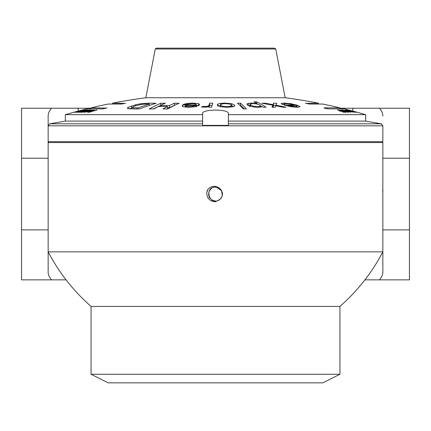 <?xml version="1.0" encoding="UTF-8"?>
<svg xmlns="http://www.w3.org/2000/svg" width="431" height="431" viewBox="0 0 431 431"><rect width="100%" height="100%" fill="white"/><g stroke="black" fill="none" stroke-linecap="round" stroke-linejoin="round"><path stroke-width="0.65" d="M78.189 111.085L78.189 108.224L21.55 108.224L21.55 158.215L48.153 158.215L48.153 142.553L382.847 142.553L382.847 158.215L409.45 158.215L409.45 108.224L352.811 108.224L352.811 111.079M48.153 186.375L48.153 201.697M364.906 279.864L379.474 279.864C381.731 277.187 382.857 274.574 382.847 272.026L382.847 229.874L382.847 251.849L48.153 251.849L48.153 229.874L21.55 229.874L21.55 279.864L66.094 279.864M382.847 201.697L382.847 186.386L382.841 201.756M219.659 199.634L215.489 201.697C209.854 201.439 206.928 198.411 206.729 192.614L208.001 189.257C210.032 187.07 212.531 186.117 215.5 186.386L218.813 187.593L220.947 189.694C223.296 193.4 222.87 196.714 219.659 199.634C209.832 206.864 203.292 187.156 215.505 187.076L214.816 187.113M207.209 190.809L206.729 192.619M206.751 192.409L207.106 191.122M206.729 192.614L207.629 189.893M209.73 190.157L209.121 191.267M209.003 196.531L209.719 197.91M213.927 200.824L215.446 201.002M220.246 199.133L221.205 198.023M222.38 193.007L221.987 191.531M218.479 187.754L217.062 187.269M211.95 188.061L210.77 188.945M208.561 193.508L208.626 195.103M211.319 199.607L212.515 200.329M218.161 200.474L219.018 200.043M222.073 196.337L222.439 194.473M221.087 189.888L219.783 188.562M215.193 187.092L213.367 187.426M209.574 190.394L208.776 192.258M209.154 196.902L210.032 198.346M214.304 200.905L215.807 200.991M220.51 198.88L222.143 196.137M222.315 192.63L220.855 189.592M218.134 187.604L215.495 187.086L216.324 187.119L221.696 190.841L222.256 195.733M382.76 189.694L382.636 190.981M382.75 199.957L382.793 199.634M49.01 142.553L48.153 141.697L382.847 141.697L382.847 125.82L48.153 125.82L48.153 141.697M275.738 48.994L274.714 48.153L156.286 48.153L155.262 48.994L275.738 48.994L285.171 97.751L145.829 97.751A536.369 536.369 0 0 0 112.518 103.187L125.281 103.386M155.262 48.994L145.829 97.751M228.371 125.389L228.371 123.805L381.155 123.805L365.682 121.1L228.371 121.1L228.371 125.389L202.629 125.389L202.629 123.805L49.845 123.805L48.153 125.82M202.629 125.389L202.629 121.1L65.318 121.1L49.845 123.805M73.911 112.243A536.358 536.353 -90 0 1 75.339 111.85A517.733 2.193 90 0 1 75.36 111.844A536.363 536.358 -90 0 1 77.262 111.333A536.358 536.353 -90 0 1 78.69 110.956A518.628 2.198 90 0 1 78.701 110.95A536.363 536.358 -90 0 1 81.044 110.341A536.358 536.353 -90 0 1 82.466 109.975A519.608 2.203 90 0 1 82.483 109.964A519.608 2.203 90 0 1 82.493 109.975A536.358 536.353 90 0 0 73.916 112.249A517.335 2.193 -90 0 0 73.9 112.238A536.369 536.369 0 0 0 65.318 114.662L202.629 114.662L202.629 113.59C201.584 108.93 229.416 108.93 228.371 113.59L228.371 114.662L365.682 114.662A536.369 536.369 0 0 0 344.229 108.887L328.056 108.887L325.109 108.353L324.306 107.842L339.935 107.842L339.935 108.887M226.684 106.678L230.434 106.29L231.495 105.126L229.437 103.995L225.354 103.618L221.626 103.995L220.575 105.148L222.628 106.285L226.684 106.678L226.684 107.276M231.56 105.466L231.495 105.126M220.505 104.808L220.575 106.759M295.467 106.678L297.212 106.36L295.817 105.509A524.091 389.15 90 0 0 288.086 105.509L295.467 106.678L295.467 107.222M260.523 107.19L260.017 105.099L256.752 103.973L252.841 103.618L250.109 103.99L250.675 105.159L253.951 106.322L257.857 106.71L260.523 106.29L260.793 105.854M250.109 103.99L249.856 106.549M185.33 105.509L185.718 106.279L189.134 106.678L193.029 106.36L195.485 105.509A524.091 511.225 -90 0 0 185.33 105.509L185.222 107.12M133.368 107.772L136.438 107.836A521.747 395.114 90 0 1 138.206 107.852A536.342 350.274 -90 0 1 149.341 104.081A525.518 397.975 -90 0 0 146.405 104.054L141.573 104.34L135.442 105.897L132.845 106.926L132.333 107.497L133.368 107.772L133.368 108.892M305.719 103.386L318.482 103.187L318.482 104.043M149.341 105.336A526.386 398.627 90 0 1 149.611 105.336M128.185 107.297L135.695 104.738L140.754 103.758L148.706 103.187A526.386 398.627 90 0 1 156.114 103.289A536.266 350.22 90 0 0 139.299 108.989A520.691 394.317 -90 0 0 132.101 108.887L128.713 108.779L127.323 108.246L128.185 107.297L128.185 108.693M148.706 103.187L148.706 104.07M144.864 103.311L144.864 104.07M140.754 103.758L140.754 104.48M135.695 104.738L135.695 105.81M131.52 105.934L131.52 108.079L132.333 107.815M129.483 108.833L131.52 108.079M182.458 105.175L182.663 104.997A524.651 511.769 90 0 1 196.229 104.954L195.572 103.963L192.129 103.618L186.488 104.426A525.217 494.255 -90 0 0 183.39 104.383L187.162 103.445L192.716 103.106L198.492 103.639L199.634 104.561L199.273 105.137L195.302 106.716L188.595 107.281L183.197 106.726L182.108 106.004L182.458 105.175L182.458 106.349M189.134 106.678L189.134 107.271M193.029 106.36L193.029 107.05M196.385 104.555L196.229 106.489M182.663 104.997L182.663 106.462M185.718 106.279L185.718 107.174M248.304 103.365L251.715 103.106L257.135 103.591A536.347 191.499 -90 0 0 253.891 101.856A527.733 492.951 -90 0 1 256.844 101.894A536.309 191.488 90 0 1 266.056 107.238A522.394 487.962 90 0 0 263.368 107.206A536.347 191.499 -90 0 0 262.501 106.646L258.465 107.281L254.085 107.017L250.276 106.263L247.653 105.196L246.769 104.103L248.304 103.365L248.304 105.509L249.856 105.315M257.135 103.591L257.135 104.065M254.602 103.241L254.602 103.693M251.715 103.106L251.715 103.661M253.951 106.322L253.951 106.996M257.857 106.71L257.857 107.271M250.675 105.159L250.675 106.365M273.13 104.679A532.867 20.203 -90 0 1 273.464 103.208A526.386 448.886 -90 0 1 276.729 103.262A532.247 33.58 90 0 0 275.98 105.18A532.619 488.916 90 0 1 286.039 107.249A522.394 445.482 90 0 0 282.666 107.2A532.646 481.54 -90 0 0 277.941 106.188L275.743 105.719L275.603 106.177A532.166 37.201 90 0 0 275.226 107.2A522.394 445.482 90 0 0 272.004 107.249A532.371 44.479 -90 0 1 272.915 105.218A532.247 488.425 -90 0 0 261.843 103.262A526.386 448.886 -90 0 1 265.151 103.208A532.91 482.72 90 0 1 271.444 104.356A532.975 481.362 90 0 1 273.13 104.679L273.13 106.829A532.867 20.203 -90 0 1 273.464 105.358A526.386 448.886 -90 0 1 275.98 105.39M273.464 103.208L273.464 105.358M265.151 103.208L265.151 103.817M272.915 105.218L272.915 107.233M209.03 107.184A536.363 34.512 -90 0 1 209.611 105.331A526.386 525.297 90 0 1 212.095 105.342M209.611 103.187A526.386 525.297 90 0 1 212.763 103.203A536.353 34.507 90 0 0 211.567 107.195A522.394 521.311 -90 0 0 208.728 107.184A536.363 34.512 -90 0 1 208.906 106.532L206.735 107.136L201.492 107.082A535.135 218.145 -90 0 1 202.764 106.398L206.934 106.387L208.221 105.999L208.981 105.191A536.363 34.512 -90 0 1 209.611 103.187L209.611 105.331M208.981 105.191L208.981 107.184M208.221 105.999L208.221 106.775M206.934 106.387L206.934 107.093M205.037 106.538L205.037 107.281M202.764 106.398L202.764 107.217M246.397 108.887A520.691 507.077 90 0 0 243.316 108.887A536.363 121.854 -90 0 0 237.47 103.192A526.386 512.621 -90 0 1 240.546 103.192A536.363 121.854 90 0 1 246.397 108.887M240.546 103.192L240.546 105.336A536.363 121.854 90 0 1 244.345 108.887M284.185 103.812L284.686 104.426A525.217 430.213 90 0 0 281.993 104.383L281.141 103.445L284.045 103.106L290.553 103.639L297.067 105.137L300.159 106.716L297.234 107.281L290.99 106.726L283.878 104.997A524.651 389.565 -90 0 1 294.206 104.954L289.761 103.963L285.775 103.618L284.185 103.812L284.126 104.415M297.212 106.36L297.212 107.281M294.206 104.954L294.206 105.493M291.334 106.279L291.334 106.775M288.086 105.509L288.086 106.166M225.111 103.106L231.652 103.639L234.728 105.169C235.116 105.832 234.399 106.387 232.578 106.834L226.927 107.281L220.435 106.737L217.353 105.229L217.903 104.027L220.737 103.348L225.111 103.106L225.111 103.623M231.652 103.639L231.652 105.784L233.785 106.452M220.737 103.348L220.737 104.415M217.903 104.027L217.903 105.837M217.903 106.171L220.737 105.493M217.353 105.229L217.256 104.798M222.628 106.285L222.628 107.066M167.53 107.669A524.058 469.72 90 0 1 169.464 107.685A536.342 237.831 -90 0 1 174.453 105.358A526.386 471.805 90 0 1 174.647 105.358M169.464 105.541A536.342 237.831 -90 0 1 174.453 103.214A526.386 471.805 90 0 1 179.113 103.289A536.266 237.799 90 0 0 167.697 108.989A520.691 466.698 -90 0 0 163.037 108.908A536.342 237.831 -90 0 1 167.53 106.511A523.089 468.853 -90 0 0 158.403 106.505A536.342 237.831 90 0 0 153.91 108.908A520.691 466.698 -90 0 0 149.25 108.984A536.266 237.799 -90 0 1 160.666 103.289A526.386 471.805 90 0 1 165.326 103.214A536.342 237.831 90 0 0 160.332 105.541A524.058 469.72 90 0 1 169.464 105.541L169.464 107.685M160.332 105.541L160.332 106.489M160.666 103.289L160.666 105.374M153.382 108.914A536.266 237.799 -90 0 1 160.116 105.676M125.55 103.241L121.526 104.043L108.224 104.043A536.369 536.369 0 0 0 91.065 107.842L106.694 108.089M354.858 111.818L355.079 111.844A517.733 50.249 -90 0 1 355.155 111.844A536.363 533.831 -90 0 0 349.498 110.341A519.236 50.395 90 0 0 349.374 110.336L354.858 111.893M75.678 111.898L75.678 111.844A517.733 33.295 90 0 1 75.732 111.844A536.363 535.254 -90 0 1 78.162 111.193A518.385 33.338 -90 0 0 78.103 111.187L75.657 111.828M86.275 111.694A534.23 533.837 -90 0 1 89.664 110.848A518.73 195.922 -90 0 0 88.775 110.848A534.171 393.438 90 0 0 86.275 111.694L86.275 111.855M346.298 111.694A534.23 406.282 -90 0 0 343.717 110.848A518.73 181.591 90 0 0 342.898 110.848A534.171 534.165 90 0 1 346.298 111.694L346.298 111.85M353.867 111.844A517.733 83.657 -90 0 1 354.083 111.844A536.363 529.316 -90 0 0 351.938 111.263A518.315 83.754 90 0 0 351.728 111.257L353.867 112.006M89.088 111.726L89.54 111.844A517.733 225.154 90 0 1 89.901 111.844A536.363 482.989 -90 0 1 92.094 111.193A518.385 225.435 -90 0 0 91.684 111.187L89.088 111.726L89.05 112.243M202.629 121.1L202.629 113.59M228.371 113.59L228.371 121.1M106.963 107.906L102.944 108.887L86.771 108.887A536.369 536.369 0 0 0 82.477 109.964M324.306 108.089L324.037 107.906M234.728 105.827L234.787 105.552M339.935 107.842A536.369 536.369 0 0 0 322.776 104.043L309.474 104.043L305.45 103.241M340.84 110.912A536.363 490.246 -90 0 0 337.505 109.964A519.608 210.791 -90 0 1 338.206 109.97A536.358 490.241 90 0 1 346.05 112.243A517.335 209.87 90 0 0 343.663 112.249A536.358 490.241 -90 0 0 342.338 111.85A517.733 210.032 -90 0 1 344.024 111.844A536.363 490.246 -90 0 0 342.166 111.295A518.277 210.253 90 0 0 340.711 111.3A536.358 490.241 -90 0 0 339.386 110.918A518.665 210.409 -90 0 1 340.84 110.912L340.84 111.3M345.517 110.137L348.167 110.562A519.188 51.402 90 0 0 348.006 110.605L349.261 110.972A536.024 502.702 90 0 1 350.527 111.327L351.556 111.57A518.585 196.288 -90 0 1 352.138 111.645L353.77 112.179L352.574 112.038L345.188 110.007M80.22 111.435A536.363 524.91 -90 0 1 85.699 109.97A519.608 106.818 90 0 1 86.028 109.975A536.353 524.899 90 0 0 77.628 112.249A517.335 106.349 -90 0 0 77.284 112.238A531.445 386.354 -90 0 1 82.17 110.708A536.363 524.91 90 0 0 76.562 112.238A517.335 106.349 -90 0 0 76.233 112.249A536.358 524.899 -90 0 1 84.632 109.975A519.608 106.818 90 0 1 84.988 109.97A531.601 385.05 90 0 0 80.22 111.435L80.22 111.532M93.408 110.805A536.363 482.989 -90 0 1 96.323 109.964A519.608 225.968 90 0 1 97.077 109.975A536.358 482.984 90 0 0 89.352 112.249A517.335 224.982 -90 0 0 88.139 112.238L87.358 112.205L87.579 111.979L88.867 111.532L92.918 110.805A518.773 225.607 90 0 1 93.408 110.805L93.408 111.036M84.988 110.347A536.358 516.974 -90 0 1 86.383 109.975A519.608 138.421 90 0 1 88.123 109.975A536.358 516.974 90 0 0 79.848 112.249A517.335 137.818 -90 0 0 78.156 112.249A536.358 516.974 -90 0 1 79.552 111.85A517.733 137.92 90 0 1 80.786 111.844A536.363 516.984 -90 0 1 82.623 111.333A518.245 138.055 -90 0 0 81.475 111.338A536.358 516.979 -90 0 1 82.865 110.956A518.628 138.157 90 0 1 84.013 110.95A536.363 516.984 -90 0 1 86.265 110.341A519.236 138.324 -90 0 0 84.988 110.347M77.262 111.333L77.262 111.343A518.245 2.193 -90 0 0 77.251 111.333A536.369 536.369 0 0 0 75.35 111.844A517.733 2.193 90 0 1 75.35 111.844L75.339 111.861M81.044 110.341L81.044 110.347A519.236 2.198 -90 0 0 81.033 110.336A536.369 536.369 0 0 0 78.695 110.95L78.69 110.961M350.586 110.896A536.363 529.316 -90 0 0 347.047 109.97A519.608 83.959 -90 0 1 347.327 109.975A536.353 529.306 90 0 1 355.796 112.249A517.335 83.592 90 0 0 355.209 112.238L347.903 110.406A531.213 489.912 90 0 0 346.082 109.98A519.608 83.959 -90 0 1 346.416 109.97A530.965 482.941 -90 0 1 348.463 110.449L350.527 110.896A518.682 83.808 -90 0 1 350.586 110.896L350.586 111.09M348.485 112.238A517.335 181.106 90 0 0 347.844 112.238A533.702 533.556 90 0 0 338.604 109.98A519.608 181.904 -90 0 1 339.262 109.97A534.036 534.009 -90 0 1 341.352 110.471A519.107 181.726 -90 0 1 342.553 110.471A534.235 406.471 -90 0 0 340.975 109.97A519.608 181.904 -90 0 1 341.616 109.98A533.81 398.115 90 0 1 348.485 112.238M347.359 110.993A536.363 518.342 -90 0 0 345.77 110.557A519.021 133.416 -90 0 1 346.599 110.557A536.363 518.342 90 0 1 348.189 110.988A518.585 133.303 90 0 0 347.359 110.993M352.256 110.945A536.363 536.089 -90 0 0 348.507 109.97A519.608 16.685 -90 0 1 348.56 109.975A536.353 536.078 90 0 1 357.137 112.249A517.335 16.615 90 0 0 357.083 112.238A536.363 536.089 -90 0 0 353.706 111.327A518.251 16.642 90 0 0 353.598 111.327A536.363 536.089 90 0 1 356.976 112.238A517.335 16.615 90 0 0 356.916 112.249A536.358 536.078 -90 0 0 348.34 109.975A519.608 16.685 -90 0 1 348.399 109.97A536.363 536.089 90 0 1 352.149 110.945A518.633 16.653 -90 0 1 352.256 110.945L352.256 110.993M76.734 111.844A536.363 530.583 -90 0 1 83.786 109.964A519.608 76.098 90 0 1 84.04 109.964A536.363 530.583 90 0 0 76.987 111.844A517.733 75.824 90 0 1 77.359 111.855A536.358 530.572 90 0 0 75.926 112.249A517.335 75.764 -90 0 0 74.924 112.249A536.358 530.572 -90 0 1 76.362 111.855A517.733 75.824 90 0 1 76.734 111.844L76.734 112.028M84.762 112.238A517.335 195.394 -90 0 0 84.067 112.238A533.702 383.827 -90 0 1 90.715 109.98A519.608 196.256 90 0 1 91.426 109.97A534.036 389.188 90 0 0 89.907 110.471A519.107 196.062 90 0 1 91.2 110.471A534.235 533.831 -90 0 1 93.274 109.97A519.608 196.256 90 0 1 93.969 109.98A533.81 533.74 90 0 0 84.762 112.238M82.504 111.844A536.363 507.901 -90 0 1 89.26 109.964A519.608 167.018 90 0 1 89.815 109.964A536.363 507.901 90 0 0 83.064 111.844A517.733 166.414 90 0 1 83.883 111.855A536.358 507.896 90 0 0 82.51 112.249A517.335 166.285 -90 0 0 80.317 112.249A536.358 507.896 -90 0 1 81.691 111.855A517.733 166.414 90 0 1 82.504 111.844L82.504 112.249M74.213 112.205L79.541 110.805A518.773 33.359 90 0 1 79.616 110.805A536.363 535.254 -90 0 1 82.844 109.964A519.608 33.413 90 0 1 82.957 109.975A536.358 535.248 90 0 0 74.396 112.249A517.335 33.268 -90 0 0 74.213 112.238M347.909 109.964A519.608 50.432 -90 0 1 348.226 109.975A536.353 533.82 90 0 1 356.766 112.249A517.335 50.211 90 0 0 356.459 112.238L347.909 109.964M342.607 110.137L345.603 110.562A519.188 92.595 90 0 0 345.317 110.605L346.502 110.972A536.024 486.195 90 0 1 347.725 111.327L348.787 111.57A518.585 234.081 -90 0 1 349.482 111.645L350.963 112.179L349.53 112.038L342.456 110.067M343.76 110.277L343.879 110.546M349.563 112.044L349.482 111.645M344.024 111.844L344.024 112.243M92.024 110.837L92.024 111.193M88.867 111.532L88.867 112.243M82.865 110.956L82.865 111.403M342.553 110.471L342.553 110.923M76.362 111.855L76.362 112.13M89.907 110.471L89.907 110.956M81.691 111.855L81.691 112.238M149.341 104.081L149.341 105.423M138.206 107.852L138.206 108.962M198.492 103.639L198.492 105.697M192.716 103.106L192.716 103.629M196.385 105.412L198.379 105.762M187.162 103.445L187.162 104.2M195.485 105.509L195.485 106.672M260.793 106.166A536.309 191.488 90 0 1 262.032 106.888M256.844 101.894L256.844 103.429M275.98 105.18L275.98 105.773M208.906 106.532L208.906 107.184M239.835 105.336A526.386 512.621 -90 0 1 240.546 105.336M297.067 105.137L297.067 106.101M290.553 103.639L290.553 104.097M284.045 103.106L284.045 104.41M230.434 106.29L230.434 107.136M167.53 106.511L167.53 108.655A536.342 237.831 -90 0 0 166.916 108.973M174.453 103.214L174.453 105.358M346.26 110.104L346.26 110.374M79.552 111.85L79.552 112.243M86.383 109.975L86.383 110.438M343.663 110.104L343.663 110.487M382.847 251.849A188.8 188.8 0 0 1 339.935 306.43L91.065 306.43L91.065 374.264L339.935 374.264L322.776 382.847L108.224 382.847L91.065 374.264M211.632 188.255L209.38 190.723M208.539 193.896L209.31 197.242M211.605 199.817L214.638 200.954M218.469 200.34L220.683 198.691M382.847 158.215L382.847 229.874L409.45 229.874L409.45 158.215M379.474 279.864L409.45 279.864L409.45 229.874M21.55 158.215L21.55 229.874M51.526 108.224C49.269 110.907 48.143 113.52 48.153 116.068L48.153 229.874M78.189 108.224L91.065 108.224M339.935 108.224L352.811 108.224M382.847 116.068C382.857 113.52 381.731 110.907 379.474 108.224M91.065 306.43A188.8 188.8 0 0 1 48.153 251.849L48.153 272.026C48.143 274.574 49.269 277.187 51.526 279.864M136.438 107.836L136.438 108.924M271.444 104.356L271.444 104.943M89.54 111.844L89.54 112.189M92.918 110.805L92.918 111.176M381.99 142.553L382.847 141.697M381.155 123.805L382.847 125.82M112.518 103.187L112.518 104.043M196.385 104.593L196.385 106.743M220.505 104.835L220.505 106.953M91.065 107.842L91.065 108.887M318.482 103.187A536.369 536.369 0 0 0 285.171 97.751M89.001 111.78L89.001 112.243M260.793 105.821L260.793 107.163M231.56 105.433L231.56 106.996M365.682 121.1L365.682 114.662M65.318 121.1L65.318 114.662M339.935 306.43L339.935 374.264"/></g></svg>
